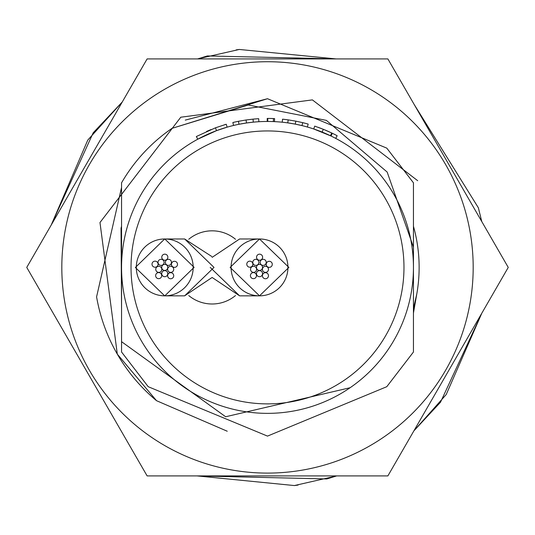 <?xml version="1.0" encoding="UTF-8"?>
<svg xmlns="http://www.w3.org/2000/svg" width="535" height="535" viewBox="0 0 535 535"><rect width="100%" height="100%" fill="white"/><g stroke="black" fill="none" stroke-linecap="round" stroke-linejoin="round"><path stroke-width="0.8" d="M413.448 267.413A145.948 145.948 0 0 1 267.5 413.361A145.948 145.948 0 0 1 121.552 267.413L121.552 182.816A168.692 168.692 0 0 1 171.989 128.36L267.5 98.721L386.785 148.128L413.448 182.816L413.448 352.01L386.785 386.698L267.5 436.105L148.215 386.698L121.552 352.01L121.552 267.413A145.948 145.948 0 0 1 267.5 121.465A145.948 145.948 0 0 1 413.448 267.413A145.948 145.948 0 0 0 267.5 121.465A145.948 145.948 0 0 0 121.552 267.413M215.465 127.811L226.265 124.254L227.101 127.169L216.528 130.654L197.789 139.187L196.338 136.525L215.465 127.811L216.528 130.654M224.051 124.909L226.265 124.254L227.101 127.169L225.83 127.537M223.784 128.166L220.233 129.33M219.771 129.49L216.815 130.547M215.725 130.955L215.19 131.162M213.224 131.931L212.87 132.078M210.282 133.148L209.847 133.335M207.801 134.231L202.879 136.552M246.488 122.983L239.005 124.274L238.409 121.298L246.053 119.987L246.488 122.983L253.322 122.154L253.028 119.138L246.053 119.987M269.413 121.478L268.436 121.465M267.781 121.465L267.219 121.465L267.212 118.436L267.788 118.436L267.781 121.465M269.346 118.442L274.602 118.603L274.462 121.632L273.345 121.579L273.465 118.549A148.977 148.977 0 0 0 267.788 118.436M295.253 124.127L287.763 122.876L288.184 119.873L295.828 121.151L295.253 124.127L301.981 125.598L302.696 122.649L295.828 121.151M335.739 138.398L337.157 135.716A148.977 148.977 0 0 0 332.342 133.282L331.025 136.017L313.751 128.988L314.707 126.113L323.3 129.276L322.164 132.091M329.252 135.174L326.477 133.91M318.873 130.807L315.857 129.711M185.277 120.114L267.5 98.721L386.785 148.128L413.448 182.816M413.448 352.01L386.785 386.698L267.5 436.105L148.215 386.698L121.552 352.01M350.131 387.714L225.65 416.758L121.552 341.671M171.989 128.36L248.273 104.994L326.39 120.382L387.159 172.043L413.448 247.13M332.342 133.282L331.74 132.994L330.429 135.73M331.74 132.994L323.3 129.276M325.38 130.132L318.071 127.276M331.566 132.914L327.875 131.215M327.193 130.914L325.761 130.299M323.675 129.43L323.107 129.196M321.495 128.56L320.438 128.153M324.558 133.081L323.167 132.499M320.211 131.316L318.994 130.854M307.364 127.016L308.193 124.1A148.977 148.977 0 0 0 302.696 122.649M282.233 122.207L282.54 119.191A148.977 148.977 0 0 1 288.184 119.873M258.873 121.719L258.693 118.69A148.977 148.977 0 0 0 253.028 119.138M233.561 125.464L232.859 122.515A148.977 148.977 0 0 1 238.409 121.298M215.899 127.651L215.251 127.898M211.064 129.537L210.65 129.704M210.121 129.925L206.563 131.463M288.887 267.413L259.508 238.978L230.13 267.413L259.508 295.842L288.887 267.413M239.606 238.978L212.121 257.362L239.626 238.978L259.508 238.978M210.228 267.413L239.606 295.842L259.508 295.842M164.813 295.842L194.118 267.339L164.813 238.978M164.666 238.978L135.362 267.487L164.666 295.842M164.74 295.842L184.642 295.842L214.02 267.413L184.642 238.978L164.74 238.978M184.622 295.842L212.121 277.458L239.613 295.842M211.76 256.479L184.635 238.978M184.622 238.978L184.221 238.984M235.487 239.259A36.587 36.587 0 0 0 188.755 239.259M188.755 295.561A36.587 36.587 0 0 0 235.487 295.561M193.168 267.413A28.429 28.429 0 0 0 164.74 238.978A28.429 28.429 0 0 0 136.305 267.413A28.429 28.429 0 0 0 164.74 295.842A28.429 28.429 0 0 0 193.168 267.413M287.937 267.413A28.429 28.429 0 0 0 259.508 238.978A28.429 28.429 0 0 0 231.08 267.413A28.429 28.429 0 0 0 259.508 295.842A28.429 28.429 0 0 0 287.937 267.413M167.769 267.413A3.029 3.029 0 0 0 164.74 264.377A3.029 3.029 0 0 0 161.704 267.413A3.029 3.029 0 0 0 164.74 270.442A3.029 3.029 0 0 0 167.769 267.413M177.506 264.33A3.029 3.029 0 0 0 174.477 261.294A3.029 3.029 0 0 0 171.441 264.33A3.029 3.029 0 0 0 174.477 267.36A3.029 3.029 0 0 0 177.506 264.33M167.769 273.666A3.029 3.029 0 0 0 164.74 270.63A3.029 3.029 0 0 0 161.704 273.666A3.029 3.029 0 0 0 164.74 276.695A3.029 3.029 0 0 0 167.769 273.666M173.714 275.719A3.029 3.029 0 0 0 170.678 272.689A3.029 3.029 0 0 0 167.649 275.719A3.029 3.029 0 0 0 170.678 278.755A3.029 3.029 0 0 0 173.714 275.719M161.704 275.632A3.029 3.029 0 0 0 158.674 272.596A3.029 3.029 0 0 0 155.638 275.632A3.029 3.029 0 0 0 158.674 278.661A3.029 3.029 0 0 0 161.704 275.632M158.079 264.183A3.029 3.029 0 0 0 155.05 261.154A3.029 3.029 0 0 0 152.014 264.183A3.029 3.029 0 0 0 155.05 267.219A3.029 3.029 0 0 0 158.079 264.183M167.85 257.201A3.029 3.029 0 0 0 164.813 254.165A3.029 3.029 0 0 0 161.784 257.201A3.029 3.029 0 0 0 164.813 260.231A3.029 3.029 0 0 0 167.85 257.201M161.824 269.346A3.029 3.029 0 0 0 158.795 266.31A3.029 3.029 0 0 0 155.759 269.346A3.029 3.029 0 0 0 158.795 272.375A3.029 3.029 0 0 0 161.824 269.346M164.098 262.357A3.029 3.029 0 0 0 161.062 259.321A3.029 3.029 0 0 0 158.032 262.357A3.029 3.029 0 0 0 161.062 265.387A3.029 3.029 0 0 0 164.098 262.357M171.447 262.357A3.029 3.029 0 0 0 168.411 259.321A3.029 3.029 0 0 0 165.382 262.357A3.029 3.029 0 0 0 168.411 265.387A3.029 3.029 0 0 0 171.447 262.357M173.714 269.346A3.029 3.029 0 0 0 170.685 266.31A3.029 3.029 0 0 0 167.649 269.346A3.029 3.029 0 0 0 170.685 272.375A3.029 3.029 0 0 0 173.714 269.346M262.545 267.413A3.029 3.029 0 0 0 259.508 264.377A3.029 3.029 0 0 0 256.479 267.413A3.029 3.029 0 0 0 259.508 270.442A3.029 3.029 0 0 0 262.545 267.413M272.282 264.33A3.029 3.029 0 0 0 269.245 261.294A3.029 3.029 0 0 0 266.216 264.33A3.029 3.029 0 0 0 269.245 267.36A3.029 3.029 0 0 0 272.282 264.33M262.545 273.666A3.029 3.029 0 0 0 259.508 270.63A3.029 3.029 0 0 0 256.479 273.666A3.029 3.029 0 0 0 259.508 276.695A3.029 3.029 0 0 0 262.545 273.666M268.483 275.719A3.029 3.029 0 0 0 265.454 272.689A3.029 3.029 0 0 0 262.417 275.719A3.029 3.029 0 0 0 265.454 278.755A3.029 3.029 0 0 0 268.483 275.719M256.479 275.632A3.029 3.029 0 0 0 253.443 272.596A3.029 3.029 0 0 0 250.413 275.632A3.029 3.029 0 0 0 253.443 278.661A3.029 3.029 0 0 0 256.479 275.632M252.854 264.183A3.029 3.029 0 0 0 249.818 261.154A3.029 3.029 0 0 0 246.789 264.183A3.029 3.029 0 0 0 249.818 267.219A3.029 3.029 0 0 0 252.854 264.183M262.618 257.201A3.029 3.029 0 0 0 259.582 254.165A3.029 3.029 0 0 0 256.553 257.201A3.029 3.029 0 0 0 259.582 260.231A3.029 3.029 0 0 0 262.618 257.201M256.599 269.346A3.029 3.029 0 0 0 253.563 266.31A3.029 3.029 0 0 0 250.534 269.346A3.029 3.029 0 0 0 253.563 272.375A3.029 3.029 0 0 0 256.599 269.346M258.866 262.357A3.029 3.029 0 0 0 255.837 259.321A3.029 3.029 0 0 0 252.801 262.357A3.029 3.029 0 0 0 255.837 265.387A3.029 3.029 0 0 0 258.866 262.357M266.216 262.357A3.029 3.029 0 0 0 263.18 259.321A3.029 3.029 0 0 0 260.15 262.357A3.029 3.029 0 0 0 263.18 265.387A3.029 3.029 0 0 0 266.216 262.357M268.49 269.346A3.029 3.029 0 0 0 265.454 266.31A3.029 3.029 0 0 0 262.424 269.346A3.029 3.029 0 0 0 265.454 272.375A3.029 3.029 0 0 0 268.49 269.346M417.695 180.696L312.386 99.891L180.783 117.218L99.978 222.527L117.305 354.13A173.434 173.434 0 0 1 96.588 296.865L121.552 187.431M117.305 354.13L156.534 400.695A173.434 173.434 0 0 1 117.305 354.13L156.534 400.695L227.235 431.23M448.062 163.162L508.25 267.413L387.875 475.909L147.125 475.909L26.75 267.413L147.125 58.917L387.875 58.917L448.062 163.162M121.552 226.278L121.03 228.164L121.552 308.548M416.752 294.17L413.448 313.042M413.448 226.278A151.632 151.632 0 0 1 416.758 294.13L413.448 308.548M197.027 475.909L294.397 485.559L298.095 485.064L294.397 485.559L197.027 475.909L294.397 485.559L336.675 475.909L326.832 478.952L336.675 475.909L294.397 485.559L197.027 475.909L326.852 478.945L336.675 475.909M440.512 402.22L481.841 313.149L440.512 402.22L413.869 430.882L440.512 402.22L481.841 313.149L440.512 402.22M478.357 207.767L414.11 104.358L481.774 221.557L414.11 104.358L478.357 207.767M239.305 49.461L236.182 49.882L239.305 49.461M51.153 309.671L122.488 433.23M336.08 58.917L239.305 49.461L197.622 58.917L239.305 49.461L336.08 58.917L207.319 55.948L197.622 58.917M122.254 101.991L93.19 132.807L51.206 225.048L93.19 132.807L122.254 101.991L87.76 140.103L51.206 225.048M131.028 267.413A136.472 136.472 0 0 0 267.5 403.885A136.472 136.472 0 0 0 403.972 267.413A136.472 136.472 0 0 0 267.5 130.941A136.472 136.472 0 0 0 131.028 267.413M89.372 370.253A205.687 205.687 0 0 0 370.34 445.541A205.687 205.687 0 0 0 445.628 164.573A205.687 205.687 0 0 0 164.66 89.285A205.687 205.687 0 0 0 89.372 370.253M79.28 358.39L94.361 384.518M263.086 475.909L270.616 475.909M93.551 151.706L79.909 175.333M413.869 430.882L446.217 394.529L481.841 313.149M481.774 221.557L478.35 207.747L414.11 104.358"/></g></svg>
